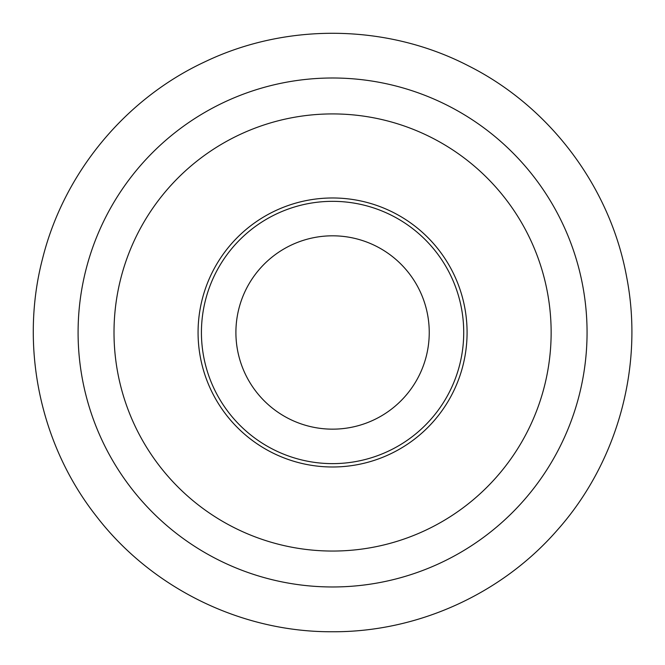 <?xml version="1.0" encoding="UTF-8"?>
<svg xmlns="http://www.w3.org/2000/svg" width="665" height="665" viewBox="0 0 665 665"><rect width="100%" height="100%" fill="white"/><g stroke="black" fill="none" stroke-linecap="round" stroke-linejoin="round"><path stroke-width="1" d="M332.575 586.971A254.487 254.487 0 0 0 552.964 205.236A254.487 254.487 0 0 0 112.186 205.236A254.487 254.487 0 0 0 332.575 586.971M332.575 551.052A218.569 218.569 0 0 0 521.859 223.199A218.569 218.569 0 0 0 143.291 223.199A218.569 218.569 0 0 0 332.575 551.052M332.575 466.988A134.505 134.505 0 0 0 449.058 265.227A134.505 134.505 0 0 0 216.092 265.227A134.505 134.505 0 0 0 332.575 466.988M332.575 463.63A131.146 131.146 0 0 0 446.149 266.906A131.146 131.146 0 0 0 219.001 266.906A131.146 131.146 0 0 0 332.575 463.63M332.575 429.158A96.683 96.683 0 0 0 416.298 284.146A96.683 96.683 0 0 0 248.851 284.146A96.683 96.683 0 0 0 332.575 429.158M332.575 631.75C241.462 632.315 151.504 588.242 96.109 515.907C39.817 444.253 19.501 346.166 42.71 258.053C64.106 172.759 125.369 98.694 205.153 61.695C287.355 22.394 387.512 23.965 468.443 65.835C549.872 106.699 610.021 186.799 626.538 276.407C644.169 365.8 617.735 462.416 557.062 530.387C501.319 594.269 417.354 632.174 332.575 631.75"/></g></svg>

